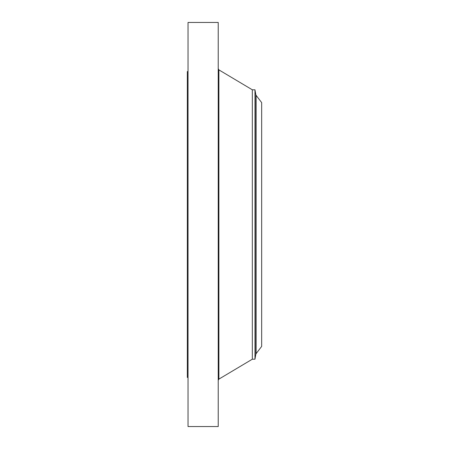 <?xml version="1.0" encoding="UTF-8"?>
<svg xmlns="http://www.w3.org/2000/svg" width="449" height="449" viewBox="0 0 449 449"><rect width="100%" height="100%" fill="white"/><g stroke="black" fill="none" stroke-linecap="round" stroke-linejoin="round"><path stroke-width="0.67" d="M188.036 426.55L188.036 22.45L218.225 22.45L218.225 426.55L188.036 426.55M254.97 359.2L254.97 89.8L255.846 94.767L255.846 354.233L254.97 359.2L252.321 359.2L252.321 89.8L218.888 69.876L218.225 68.719M261.666 346.398L261.666 102.602L256.104 95.345L256.104 353.655L261.666 346.398M188.036 377.441L187.334 377.441L187.334 71.559L188.036 71.559M252.321 359.2L218.888 379.124L218.888 69.876M218.888 379.124L218.225 380.281M254.97 89.8L252.321 89.8M255.846 354.233L256.104 353.655M255.846 94.767L256.104 95.345"/></g></svg>
